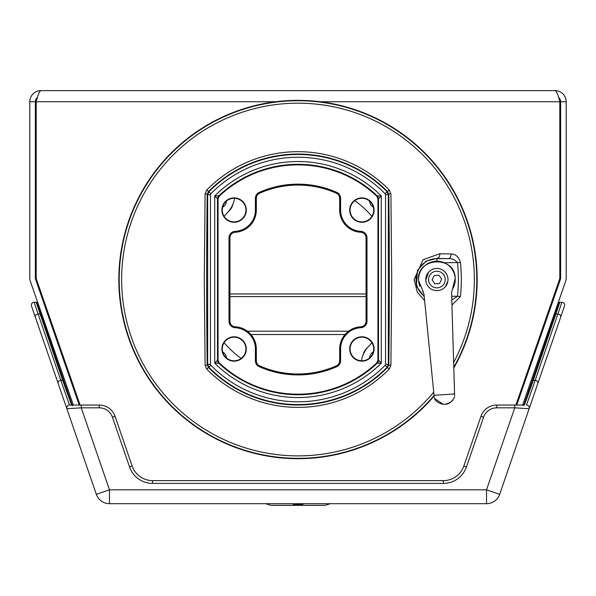 <?xml version="1.0" encoding="UTF-8"?>
<svg xmlns="http://www.w3.org/2000/svg" width="596" height="596" viewBox="0 0 596 596"><rect width="100%" height="100%" fill="white"/><g stroke="black" fill="none" stroke-linecap="round" stroke-linejoin="round"><path stroke-width="0.89" d="M366.063 321.237A5.565 5.565 0 0 1 360.781 326.794L360.781 326.794A22.216 22.216 0 0 0 339.675 348.98L339.675 360.759A5.565 5.565 0 0 1 336.375 365.84A94.459 94.459 0 0 1 259.625 365.84A5.565 5.565 0 0 1 256.325 360.759L256.325 348.98A22.216 22.216 0 0 0 235.219 326.794A5.565 5.565 0 0 1 229.937 321.237L229.937 237.826A5.565 5.565 0 0 1 235.219 232.269L235.219 232.269A22.216 22.216 0 0 0 256.325 210.083L256.325 198.304A5.565 5.565 0 0 1 259.625 193.223A94.459 94.459 0 0 1 292.301 185.244L292.755 185.229A94.444 94.444 0 0 1 303.245 185.229L303.699 185.244A94.459 94.459 0 0 1 336.375 193.223A5.565 5.565 0 0 1 339.675 198.304L339.675 210.083A22.216 22.216 0 0 0 360.781 232.269A5.565 5.565 0 0 1 366.063 237.826L366.063 321.237A5.565 5.565 0 0 1 360.781 326.794L360.796 327.159A5.938 5.938 0 0 0 366.436 321.237L366.063 237.826A5.565 5.565 0 0 0 360.781 232.269L360.796 231.904A21.843 21.843 0 0 1 340.048 210.083L339.675 210.083C340.845 223.06 347.878 230.458 360.781 232.269M424.613 300.548L417.334 292.256L414.086 279.531L423.085 259.729L439.788 253.74L451.016 253.978C455.553 253.956 458.697 256.794 460.432 262.486L444.37 262.791M221.913 210.083A12.196 12.196 0 0 0 234.109 222.278A12.196 12.196 0 0 0 246.304 210.083A12.196 12.196 0 0 0 234.109 197.894A12.196 12.196 0 0 0 221.913 210.083M222.301 210.083A11.808 11.808 0 0 0 234.109 221.891A11.808 11.808 0 0 0 245.917 210.083A11.808 11.808 0 0 0 234.109 198.282A11.808 11.808 0 0 0 222.301 210.083M221.913 348.98A12.196 12.196 0 0 0 234.109 361.169A12.196 12.196 0 0 0 246.304 348.98A12.196 12.196 0 0 0 234.109 336.785A12.196 12.196 0 0 0 221.913 348.98M222.301 348.98A11.808 11.808 0 0 0 234.109 360.781A11.808 11.808 0 0 0 245.917 348.98A11.808 11.808 0 0 0 234.109 337.172A11.808 11.808 0 0 0 222.301 348.98M374.087 348.98A12.196 12.196 0 0 0 361.891 336.785A12.196 12.196 0 0 0 349.696 348.98A12.196 12.196 0 0 0 361.891 361.169A12.196 12.196 0 0 0 374.087 348.98M373.699 348.98A11.808 11.808 0 0 0 361.891 337.172A11.808 11.808 0 0 0 350.083 348.98A11.808 11.808 0 0 0 361.891 360.781A11.808 11.808 0 0 0 373.699 348.98M374.087 210.083A12.196 12.196 0 0 0 361.891 197.894A12.196 12.196 0 0 0 349.696 210.083A12.196 12.196 0 0 0 361.891 222.278A12.196 12.196 0 0 0 374.087 210.083M373.699 210.083A11.808 11.808 0 0 0 361.891 198.282A11.808 11.808 0 0 0 350.083 210.083A11.808 11.808 0 0 0 361.891 221.891A11.808 11.808 0 0 0 373.699 210.083M205.099 365.177L204.272 279.531L205.099 193.886L206.738 189.982A127.857 127.857 0 0 1 389.262 189.982L390.902 193.886L391.728 279.531L390.902 365.177L389.262 369.08A127.857 127.857 0 0 1 206.738 369.08L205.099 365.177A1.386 0.775 179.3 0 0 206.492 365.184A1.386 0.775 179.3 0 0 207.207 364.514L208.429 367.419A125.488 125.488 0 0 0 387.571 367.419L388.793 364.514C389.516 315.552 389.516 243.138 388.793 194.557L387.571 191.644A125.488 125.488 0 0 0 208.429 191.644L207.207 194.557C206.484 243.511 206.484 315.925 207.207 364.514L207.676 364.32L208.868 367.24L206.738 369.08M451.947 305.018L460.432 296.577L457.505 296.272L451.798 300.019M453.802 367.963A179.143 179.143 0 0 0 298 100.389A179.143 179.143 0 0 0 235.919 447.574A179.143 179.143 0 0 0 434.119 396.005M385.552 364.32L385.15 365.296A122.269 122.269 0 0 1 210.85 365.296L210.448 364.32L210.448 194.743L210.85 193.767A122.269 122.269 0 0 1 385.15 193.767L385.552 194.743L385.552 364.32L388.793 364.514A1.386 0.775 -179.3 0 0 389.508 365.184A1.386 0.775 -179.3 0 0 390.902 365.177M219.194 196.248L218.061 198.87L218.061 360.193L219.194 362.815A114.663 114.663 0 0 0 376.806 362.815L377.939 360.193L377.939 198.87L376.806 196.248A114.663 114.663 0 0 0 219.194 196.248L218.806 195.846A115.214 115.214 0 0 1 377.194 195.846L378.497 198.87L378.497 360.193L381.284 363.135L377.194 363.217A115.214 115.214 0 0 1 218.806 363.217L214.716 363.135L217.503 360.193L217.503 198.87L214.716 195.928L218.806 195.846L217.503 198.87A4.165 4.165 -66.7 0 1 218.792 195.838A115.229 115.229 0 0 1 377.208 195.838L381.284 195.928L378.512 198.863A4.165 4.165 66.7 0 0 377.208 195.838L376.806 196.248M439.788 253.74A4.165 2.92 91 0 1 436.89 258.433L426.17 261.093L417.528 270.122L416.373 286.162L424.24 296.756M340.599 210.083A21.292 21.292 0 0 0 360.826 231.345A6.489 6.489 0 0 1 366.994 237.826L366.994 321.237A6.489 6.489 0 0 1 360.826 327.718A21.292 21.292 0 0 0 340.599 348.98L340.599 360.759A6.489 6.489 0 0 1 336.747 366.689A95.382 95.382 0 0 1 259.253 366.689A6.489 6.489 0 0 1 255.401 360.759L255.401 348.98A21.292 21.292 0 0 0 235.174 327.718A6.489 6.489 0 0 1 229.006 321.237L229.006 237.826A6.489 6.489 0 0 1 235.174 231.345A21.292 21.292 0 0 0 255.401 210.083L255.401 198.304A6.489 6.489 0 0 1 259.253 192.374A95.382 95.382 0 0 1 336.747 192.374A6.489 6.489 0 0 1 340.599 198.304L340.599 210.083L340.048 210.083L340.048 198.304A5.938 5.938 0 0 0 336.524 192.888L336.375 193.223A94.459 94.459 0 0 0 303.684 185.244L303.245 185.229A94.444 94.444 0 0 0 292.755 185.229L292.293 185.244L292.755 185.229M389.262 369.08L387.132 367.24L388.324 364.32L388.324 194.743L387.132 191.823L389.262 189.982M206.738 189.982L208.868 191.823L207.676 194.743L207.207 194.557A1.386 0.775 -179.3 0 0 206.492 193.879A1.386 0.775 -179.3 0 0 205.099 193.886M218.061 198.87L217.488 198.863L217.488 360.2A4.165 4.165 -113.3 0 0 218.792 363.225L217.503 360.193L218.061 360.193M219.194 362.815L218.806 363.217A115.229 115.229 0 0 0 377.208 363.225A4.165 4.165 113.3 0 0 378.512 360.2L377.194 363.217L376.806 362.815M390.902 193.886A1.386 0.775 179.3 0 0 389.508 193.879A1.386 0.775 179.3 0 0 388.793 194.557L385.552 194.743M451.016 253.978A4.165 2.92 91 0 1 448.11 258.627C451.977 258.314 455.106 259.7 457.505 262.791A160.376 160.376 0 0 1 457.505 296.272L451.686 296.272M369.624 357.898A6.943 6.943 0 0 1 373.312 351.968A6.943 6.943 0 0 0 369.624 357.898M222.688 351.968A6.943 6.943 0 0 1 226.376 357.898A6.943 6.943 0 0 0 222.688 351.968M371.897 342.715A97.222 97.222 0 0 1 368.611 346.365A97.222 97.222 0 0 0 371.897 342.715M241.186 358.427A97.222 97.222 0 0 1 224.103 342.715M224.103 216.348A97.222 97.222 0 0 1 227.389 212.697A27.781 27.781 0 0 0 234.593 198.289M354.814 200.636A97.222 97.222 0 0 1 371.897 216.348A97.222 97.222 0 0 0 354.814 200.636M361.407 360.774A27.781 27.781 0 0 1 368.611 346.365M373.312 207.095A6.943 6.943 0 0 1 369.624 201.172A6.943 6.943 0 0 0 373.312 207.095M224.401 205.814A6.943 6.943 0 0 0 226.376 201.172A6.943 6.943 0 0 1 222.688 207.095M434.119 396.035A179.172 179.172 0 0 1 171.305 406.226A179.172 179.172 0 0 1 171.305 152.837A179.172 179.172 0 0 1 453.802 368.008M423.48 292.353L418.593 280.709A18.334 18.334 0 0 1 435.713 261.234A18.334 18.334 0 0 1 452.424 289.276L455.188 278.354C455.217 254.797 415.568 257.301 418.593 280.709A18.334 18.334 0 0 0 419.837 286.259M428.576 280.068A8.337 8.337 0 0 1 436.354 271.217A8.337 8.337 0 0 1 445.205 278.995A8.337 8.337 0 0 1 437.427 287.846A8.337 8.337 0 0 1 428.576 280.068M425.805 280.247A11.108 11.108 0 0 1 436.175 268.446A11.108 11.108 0 0 1 447.983 278.816A11.108 11.108 0 0 1 437.606 290.617A11.108 11.108 0 0 1 425.805 280.247L428.472 272.283M447.909 280.962L445.316 286.78M422.743 291.191L423.98 294.171L424.285 297.203M431.914 269.601L433.977 268.811M436.175 268.446L438.395 268.52M440.556 269.042L442.545 269.966M445.778 272.864L446.896 274.696M447.641 276.715L447.983 278.816M423.98 294.171L434.044 395.29L454.562 393.971L451.574 292.39L452.424 289.276M434.238 397.189L434.044 395.29M454.562 393.971L454.621 395.878M443.126 404.244L434.35 398.307C436.13 403.201 443.633 404.706 444.556 404.297A124.996 124.996 0 0 0 445.294 404.252C448.825 404.237 451.939 401.823 454.651 396.996L454.472 397.465M445.294 404.252L450.248 402.523M450.516 402.337L452.759 400.296M434.76 283.845L439.557 283.532L441.696 279.226L439.021 275.218L434.223 275.531L432.093 279.844L434.76 283.845M209.807 90.637L177.861 90.637L209.807 90.637M418.139 90.637L418.839 90.637M79.231 405.049L35.663 279.591A5.558 5.558 0 0 1 35.358 277.773L35.358 101.752L29.8 101.752A11.108 11.108 0 0 1 40.908 90.637L555.092 90.637A11.108 11.108 0 0 1 566.2 101.752L560.642 101.752A5.558 5.558 0 0 0 558.616 97.461M386.193 90.637L370.22 90.637L386.193 90.637M359.112 90.637L236.888 90.637M166.053 90.637L40.908 90.637C39.336 91.307 37.757 95.01 36.192 101.752L36.192 277.773A4.723 4.723 0 0 0 36.453 279.323L80.11 405.049M177.861 90.637L177.161 90.637M515.89 405.049L559.547 279.323A4.723 4.723 0 0 0 559.808 277.773L559.808 101.752C558.236 94.995 556.657 91.292 555.092 90.637L429.947 90.637M566.2 101.752L566.2 277.773A11.108 11.108 0 0 1 565.582 281.416L522.655 405.049M560.642 101.752L560.642 277.773A5.558 5.558 0 0 1 560.337 279.591L516.769 405.049M73.345 405.049L30.418 281.416A11.108 11.108 0 0 1 29.8 277.773L29.8 101.752M35.358 101.752A5.558 5.558 0 0 1 37.384 97.461M37.369 97.491L36.751 99.696M36.408 100.94L36.192 101.752L275.732 101.752M559.495 100.59L559.264 99.733M320.268 101.752L559.808 101.752L559.808 277.773M45.974 306.754L36.453 279.323M559.547 279.323L550.026 306.754M499.664 494.322L564.516 305.986L499.664 494.33A13.887 13.887 0 0 1 486.53 503.695L109.47 503.695A13.887 13.887 0 0 1 96.336 494.33L31.484 305.986A2.779 2.779 0 0 1 34.114 302.299L37.667 302.299M43.545 302.299L44.432 302.299M551.568 302.299L552.455 302.299L551.568 302.299M558.333 302.299L561.886 302.299L558.333 302.299M96.336 494.33A13.887 13.887 0 0 0 109.47 503.695A13.887 13.887 0 0 1 96.336 494.33L109.47 489.808L81.242 407.828L81.242 405.049L69.494 405.049L99.279 405.049A16.666 16.666 0 0 1 115.035 416.291L132.163 466.027L115.035 416.291L112.413 417.193A13.887 13.887 0 0 0 99.279 407.828L81.242 407.828L66.864 408.737L31.484 305.986M109.47 503.695L109.47 489.808L486.53 489.808L486.53 503.695A13.887 13.887 0 0 0 499.664 494.33A13.887 13.887 0 0 1 486.53 503.695A13.887 13.887 0 0 0 499.664 494.33L486.53 489.808L514.758 407.828L529.136 408.737A2.779 2.779 0 0 0 526.506 405.049L535.215 380.278L533.36 380.278L524.428 405.049L514.758 405.049L524.428 405.049M496.721 407.828L496.721 405.049A16.666 16.666 0 0 0 480.965 416.291L463.837 466.027L480.965 416.291A16.666 16.666 0 0 1 496.721 405.049L514.758 405.049L514.758 407.828L496.721 407.828A13.887 13.887 0 0 0 483.587 417.193L466.467 466.929A24.443 24.443 0 0 1 443.35 483.416L152.65 483.416A24.443 24.443 0 0 1 129.533 466.929L112.413 417.193M72.407 405.883A0.834 0.834 0 0 0 71.572 405.049A0.834 0.834 0 0 1 72.407 405.883A0.834 0.834 0 0 0 71.572 405.049L62.64 380.278L60.785 380.278L69.494 405.049A2.779 2.779 0 0 0 66.864 408.737A2.779 2.779 0 0 1 69.494 405.049M152.65 483.416L152.65 480.637A21.665 21.665 0 0 1 132.163 466.027A21.665 21.665 0 0 0 152.65 480.637L443.35 480.637A21.665 21.665 0 0 0 463.837 466.027A21.665 21.665 0 0 1 443.35 480.637A21.665 21.665 0 0 0 463.837 466.027A21.665 21.665 0 0 1 443.35 480.637L443.35 483.416M63.452 380.904A0.834 0.67 161 0 0 62.64 380.278L36.192 302.299A0.834 0.834 0 0 1 37.026 303.133M34.114 302.299L60.785 380.278A2.779 2.235 161 0 0 58.162 383.452M559.808 302.299A0.834 0.834 0 0 0 558.973 303.133A0.834 0.834 0 0 1 559.808 302.299L533.36 380.278A0.834 0.67 -161 0 0 532.548 380.904M537.838 383.452A2.779 2.235 -161 0 0 535.215 380.278L561.886 302.299A2.779 2.779 0 0 1 564.516 305.986A2.779 2.779 0 0 0 561.886 302.299M229.937 293.97L366.063 293.97M47.24 312.922A4.999 4.999 0 0 0 47.971 312.49L47.24 312.922M548.76 312.922L548.029 312.49A4.999 4.999 0 0 0 548.76 312.922M40.208 313.071A4.999 4.999 0 0 0 41.519 313.384M555.792 313.071A4.999 4.999 0 0 1 554.481 313.384M330.288 503.695A83.336 83.336 0 0 1 324.991 505.311A1.386 1.386 0 0 1 324.626 505.363L271.374 505.363A1.386 1.386 0 0 1 271.009 505.311A83.336 83.336 0 0 1 265.712 503.695M296.056 505.363L272.998 505.363M293.135 503.695L293.135 504.738L302.865 504.738L302.865 503.695M323.971 505.363L272.029 505.363M295.363 503.695L295.363 504.142L300.637 504.142L300.637 503.695M78.277 402.307L79.149 402.278M79.722 403.924L78.918 404.155M232.999 203.951A13.887 13.887 0 0 1 228.41 211.558M363.001 355.119A13.887 13.887 0 0 1 367.59 347.505M255.401 360.759L255.952 360.759A5.938 5.938 0 0 0 259.476 366.182A94.824 94.824 0 0 0 336.524 366.182A5.938 5.938 0 0 0 340.048 360.759L339.675 360.759A5.565 5.565 0 0 1 336.375 365.84L336.375 365.84A94.459 94.459 0 0 1 259.625 365.84L259.625 365.84A5.565 5.565 0 0 1 256.325 360.759L255.952 348.98L256.325 360.759M336.375 193.223A5.565 5.565 0 0 1 339.675 198.304L339.675 210.083M229.006 237.826L229.564 237.826L229.564 321.237A5.938 5.938 0 0 0 235.204 327.159L235.219 326.794A5.565 5.565 0 0 1 229.937 321.237L229.937 237.826A5.565 5.565 0 0 1 235.219 232.269L235.204 231.904A5.938 5.938 0 0 0 229.564 237.826L229.937 237.826M336.747 192.374L336.524 192.888A94.824 94.824 0 0 0 259.476 192.888A5.938 5.938 0 0 0 255.952 198.304L256.325 198.304A5.565 5.565 0 0 1 259.625 193.223L259.625 193.223A94.459 94.459 0 0 1 292.316 185.244L292.308 185.244M460.432 262.486A163.326 163.326 0 0 1 460.432 296.577M433.732 392.131A176.356 176.356 0 0 1 121.644 279.531A176.356 176.356 0 0 1 298 103.175A176.356 176.356 0 0 1 453.638 362.48M434.074 395.52A178.8 178.8 0 0 1 119.2 279.531A178.8 178.8 0 0 1 298 100.731A178.8 178.8 0 0 1 453.78 367.292M214.716 195.928A118.008 118.008 0 0 1 381.284 195.928L381.284 363.135A118.008 118.008 0 0 1 214.716 363.135L214.716 195.928M377.939 360.193L378.497 360.193L378.512 198.863L377.939 198.87M210.85 193.767L208.868 191.823A125.048 125.048 0 0 1 387.132 191.823L385.15 193.767M210.448 364.32L207.676 364.32L207.676 194.743L210.448 194.743M385.15 365.296L387.132 367.24A125.048 125.048 0 0 1 208.868 367.24L210.85 365.296M366.994 321.237L366.436 321.237L366.063 237.826M366.994 237.826L366.436 237.826A5.938 5.938 0 0 0 360.796 231.904L360.826 231.345M340.599 198.304L339.675 198.304M259.253 192.374L259.625 193.223M255.401 198.304L255.952 198.304L255.952 210.083L256.325 198.304M255.401 210.083L255.952 210.083A21.843 21.843 0 0 1 235.204 231.904L235.174 231.345M229.006 321.237L229.937 321.237M235.174 327.718L235.204 327.159A21.843 21.843 0 0 1 255.952 348.98L255.401 348.98M259.253 366.689L259.625 365.84M336.747 366.689L336.375 365.84M340.599 360.759L340.048 360.759L340.048 348.98L339.675 360.759M340.599 348.98L340.048 348.98A21.843 21.843 0 0 1 360.796 327.159L360.826 327.718M424.173 296.123A20.905 20.905 0 0 1 436.89 258.627L448.11 258.627L436.89 258.433L436.89 261.197M235.219 326.794L235.219 326.794C248.122 328.605 255.155 336.002 256.325 348.98M73.748 389.27A4.999 4.016 161 0 0 74.485 388.845M50.757 323.062A4.999 4.016 161 0 0 51.502 322.66M345.024 334.52L250.976 334.52M560.665 317.161A2.779 2.235 -161 0 0 558.042 313.98L556.165 313.98A0.834 0.67 -162.5 0 0 555.345 314.621M40.655 314.621A0.834 0.67 162.5 0 0 39.835 313.98L37.958 313.98A2.779 2.235 161 0 0 35.335 317.161M99.279 407.828L99.279 405.049A16.666 16.666 0 0 1 115.035 416.291M132.163 466.027L129.533 466.929M529.136 408.737A2.779 2.779 0 0 0 526.506 405.049M463.837 466.027L466.467 466.929M480.965 416.291L483.587 417.193M366.063 296.599L229.937 296.599M247.4 331.182L348.6 331.182M38.733 308.415L39.79 308.415M45.668 308.415L46.555 308.415M44.722 303.133L43.836 303.133M37.958 303.133L37.064 303.133M549.445 308.415L550.332 308.415M556.21 308.415L557.267 308.415M558.936 303.133L558.042 303.133M552.164 303.133L551.278 303.133M545.243 323.062A4.999 4.016 19 0 1 544.498 322.66M522.252 389.27A4.999 4.016 19 0 1 521.515 388.845M66.73 389.926A4.999 4.016 161 0 0 68.153 390.089M43.769 323.598A4.999 4.016 161 0 0 45.132 323.799M46.749 308.974L46.749 311.514M549.251 308.974L549.251 311.514M552.231 323.598A4.999 4.016 19 0 1 550.868 323.799M529.27 389.926A4.999 4.016 19 0 1 527.847 390.089M41.266 316.461A0.834 0.67 161 0 0 40.446 315.828M64.092 382.721A0.834 0.678 160.2 0 0 63.273 382.081M555.554 315.828A0.834 0.67 -161 0 0 554.734 316.461M532.727 382.081A0.834 0.678 -160.2 0 0 531.908 382.721M324.991 505.311L271.009 505.311M256.325 210.083C255.155 223.06 248.122 230.458 235.219 232.269M303.692 185.244L303.245 185.229M339.675 348.98C340.845 336.002 347.878 328.605 360.781 326.794M72.354 405.6L36.989 302.88M523.646 405.6L559.011 302.88"/></g></svg>
